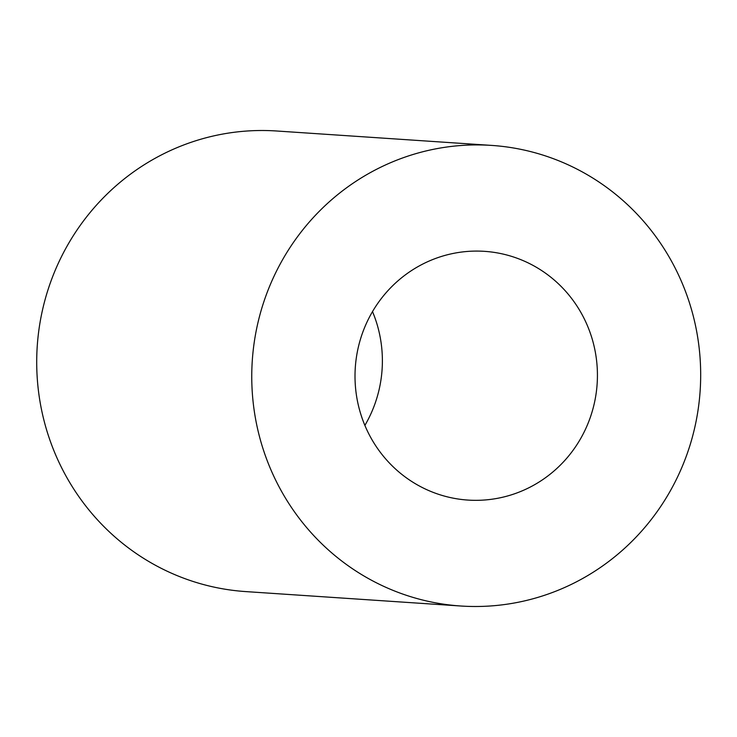 <?xml version="1.0" encoding="UTF-8"?>
<svg xmlns="http://www.w3.org/2000/svg" width="737" height="737" viewBox="0 0 737 737"><rect width="100%" height="100%" fill="white"/><g stroke="black" fill="none" stroke-linecap="round" stroke-linejoin="round"><path stroke-width="1.11" d="M355.087 380.642A124.636 121.2 93.8 0 0 467.875 500.073A124.636 121.2 93.8 0 0 597.145 383.811A124.636 121.2 93.8 0 0 484.55 251.345A124.636 121.2 93.8 0 0 355.087 380.642M251.897 384.852A230.81 224.435 93.8 0 0 460.782 606.007A230.81 224.435 93.8 0 0 700.15 390.721A230.81 224.435 93.8 0 0 491.653 145.41A230.81 224.435 93.8 0 0 251.897 384.852M364.879 425.406A124.636 121.2 93.8 0 0 372.507 311.594M491.653 145.41L276.605 130.993A230.81 224.435 93.8 0 0 36.85 370.435A230.81 224.435 93.8 0 0 245.734 591.59L460.782 606.007"/></g></svg>
